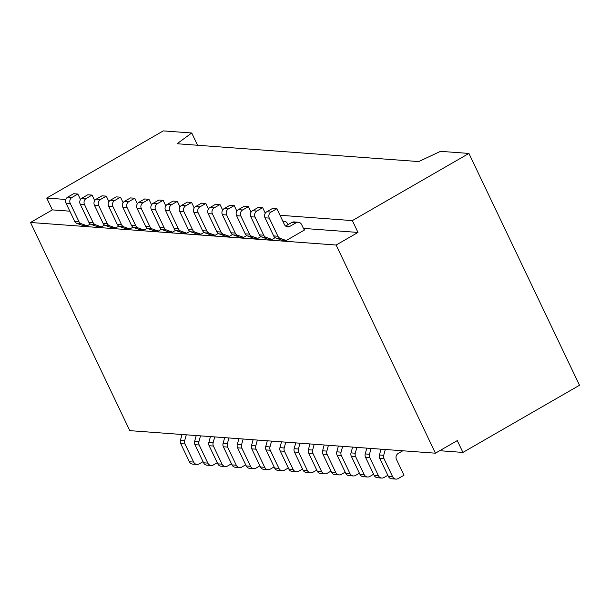 <?xml version="1.0" encoding="UTF-8"?>
<svg xmlns="http://www.w3.org/2000/svg" width="610" height="610" viewBox="0 0 610 610"><rect width="100%" height="100%" fill="white"/><g stroke="black" fill="none" stroke-linecap="round" stroke-linejoin="round"><path stroke-width="0.91" d="M279.99 215.269L352.351 220.606L357.986 232.433L303.444 228.407M69.837 211.182L52.361 209.886L46.718 198.059L65.819 199.47M352.351 220.606L468.93 153.438L579.5 385.261L462.921 452.422L439.718 450.714M30.5 222.482L129.793 430.645L435.418 453.192L336.133 245.029L30.5 222.482L52.361 209.886M468.93 153.438L440.496 151.341L418.727 161.574L177.068 143.746L191.731 132.995L163.297 130.898L46.718 198.059M435.418 453.192L457.279 440.595L462.921 452.422M336.133 245.029L357.986 232.433M275.979 238.075A4.468 4.095 94.2 0 1 273.654 235.925L265.014 217.8A4.468 4.095 94.2 0 1 266.776 211.762L272.601 208.406L276.871 208.719L284.39 224.488A4.468 4.095 -85.8 0 0 289.91 226.333L296.109 222.764A4.468 4.095 -85.8 0 1 301.63 224.61L303.513 228.552A4.468 4.095 94.2 0 0 304.565 229.955L286.227 240.515L281.965 240.203L275.979 238.075L280.249 238.388L286.227 240.515M275.148 237.664L272.014 239.471L267.752 239.15L261.766 237.023L266.029 237.343L272.014 239.471M260.935 236.611L257.801 238.418L253.531 238.106L247.553 235.978L251.816 236.291L257.801 238.418M246.722 235.567L243.581 237.374L239.318 237.054L233.333 234.926L237.603 235.246L243.581 237.374M232.509 234.514L229.368 236.322L225.105 236.009L219.12 233.882L223.382 234.194L229.368 236.322M90.349 224.03L87.215 225.837L82.952 225.525L76.967 223.397L81.229 223.71L87.215 225.837M147.216 228.224L144.074 230.031L139.812 229.718L133.826 227.591L138.089 227.904L144.074 230.031M204.075 232.418L200.942 234.225L196.672 233.912L190.686 231.785L194.956 232.097L200.942 234.225M118.782 226.127L115.648 227.934L111.378 227.621L105.4 225.494L109.663 225.807L115.648 227.934M132.995 227.179L129.861 228.986L125.599 228.666L119.613 226.539L123.876 226.851L129.861 228.986M104.569 225.075L101.428 226.889L97.165 226.569L91.18 224.442L95.45 224.754L101.428 226.889M161.429 229.276L158.295 231.083L154.025 230.763L148.047 228.636L152.309 228.948L158.295 231.083M189.862 231.373L186.721 233.18L182.459 232.86L176.473 230.733L180.735 231.045L186.721 233.18M175.642 230.321L172.508 232.128L168.246 231.815L162.26 229.688L166.522 230L172.508 232.128M218.288 233.47L215.155 235.277L210.892 234.957L204.907 232.829L209.169 233.142L215.155 235.277M191.731 132.995L197.579 145.264M402.806 450.782L398.231 453.421A4.468 4.095 94.2 0 0 396.469 459.46L403.988 475.236L398.162 478.591A4.468 4.095 -85.8 0 1 395.951 479.102L391.689 478.789A4.468 4.095 -85.8 0 1 388.372 476.433L379.725 458.308A4.468 4.095 -85.8 0 1 379.443 454.984L381.029 449.181M385.299 449.494L383.705 455.304L379.443 454.984M395.951 479.102A4.468 4.095 -85.8 0 1 392.634 476.745L383.995 458.628A4.468 4.095 -85.8 0 1 383.705 455.304M387.83 475.304L383.942 477.538A4.468 4.095 -85.8 0 1 381.738 478.057L377.468 477.744A4.468 4.095 -85.8 0 1 374.159 475.381L365.512 457.264A4.468 4.095 -85.8 0 1 365.23 453.939L366.816 448.129M371.078 448.441L369.492 454.252L365.23 453.939M381.738 478.057A4.468 4.095 -85.8 0 1 378.421 475.701L369.774 457.576A4.468 4.095 -85.8 0 1 369.492 454.252M373.617 474.252L369.729 476.494A4.468 4.095 -85.8 0 1 367.517 477.005L363.255 476.692A4.468 4.095 -85.8 0 1 359.938 474.336L351.299 456.211A4.468 4.095 -85.8 0 1 351.009 452.887L352.603 447.084M356.865 447.397L355.279 453.207L351.009 452.887M367.517 477.005A4.468 4.095 -85.8 0 1 364.208 474.649L355.561 456.532A4.468 4.095 -85.8 0 1 355.279 453.207M359.404 473.207L355.516 475.442A4.468 4.095 -85.8 0 1 353.304 475.96L349.042 475.647A4.468 4.095 -85.8 0 1 345.725 473.284L337.078 455.167A4.468 4.095 -85.8 0 1 336.796 451.842L338.39 446.032M342.652 446.345L341.059 452.155L336.796 451.842M353.304 475.96A4.468 4.095 -85.8 0 1 349.987 473.604L341.348 455.479A4.468 4.095 -85.8 0 1 341.059 452.155M345.184 472.155L341.295 474.397A4.468 4.095 -85.8 0 1 339.091 474.908L334.821 474.595A4.468 4.095 -85.8 0 1 331.512 472.239L322.865 454.114A4.468 4.095 -85.8 0 1 322.583 450.79L324.169 444.987M328.439 445.3L326.846 451.11L322.583 450.79M339.091 474.908A4.468 4.095 -85.8 0 1 335.774 472.552L327.128 454.435A4.468 4.095 -85.8 0 1 326.846 451.11M289.91 226.333L285.648 226.02A4.468 4.095 -85.8 0 1 285.617 226.035M285.648 226.02L291.839 222.452A4.468 4.095 -85.8 0 1 294.05 221.933L298.313 222.254M276.871 208.719L271.038 212.074A4.468 4.095 94.2 0 0 269.277 218.121L277.924 236.238A4.468 4.095 94.2 0 0 280.249 238.388M265.289 213.203L262.651 207.667L258.388 207.354L252.563 210.717A4.468 4.095 94.2 0 0 250.794 216.756L259.441 234.881A4.468 4.095 94.2 0 0 261.766 237.023M287.958 224.686L287.417 223.557A4.468 4.095 -85.8 0 0 284.1 221.201L282.773 221.102M282.872 221.316A4.468 4.095 -85.8 0 1 284.1 221.201M262.651 207.667L256.825 211.029A4.468 4.095 94.2 0 0 255.064 217.069L263.703 235.193A4.468 4.095 94.2 0 0 266.029 237.343M251.076 212.15L248.438 206.622L244.175 206.31L238.342 209.665A4.468 4.095 94.2 0 0 236.581 215.704L245.228 233.828A4.468 4.095 94.2 0 0 247.553 235.978M248.438 206.622L242.612 209.977A4.468 4.095 94.2 0 0 240.843 216.024L249.49 234.141A4.468 4.095 94.2 0 0 251.816 236.291M236.863 211.106L234.225 205.57L229.955 205.257L224.129 208.62A4.468 4.095 94.2 0 0 222.368 214.659L231.007 232.776A4.468 4.095 94.2 0 0 233.333 234.926M234.225 205.57L228.392 208.933A4.468 4.095 94.2 0 0 226.63 214.972L235.277 233.096A4.468 4.095 94.2 0 0 237.603 235.246M222.642 210.054L220.004 204.525L215.742 204.213L209.916 207.568A4.468 4.095 94.2 0 0 208.147 213.607L216.794 231.731A4.468 4.095 94.2 0 0 219.12 233.882M220.004 204.525L214.179 207.88A4.468 4.095 94.2 0 0 212.417 213.927L221.056 232.044A4.468 4.095 94.2 0 0 223.382 234.194M80.489 199.569L77.851 194.041L73.589 193.728L67.763 197.083A4.468 4.095 94.2 0 0 65.994 203.122L74.641 221.247A4.468 4.095 94.2 0 0 76.967 223.397M77.851 194.041L72.026 197.396A4.468 4.095 94.2 0 0 70.264 203.443L78.903 221.56A4.468 4.095 94.2 0 0 81.229 223.71M203.031 461.671L199.142 463.913A4.468 4.095 -85.8 0 1 196.938 464.423L192.668 464.111A4.468 4.095 -85.8 0 1 189.359 461.755L180.712 443.63A4.468 4.095 -85.8 0 1 180.43 440.306L182.016 434.503M186.279 434.816L184.693 440.618L180.43 440.306M196.938 464.423A4.468 4.095 -85.8 0 1 193.622 462.067L184.975 443.943A4.468 4.095 -85.8 0 1 184.693 440.618M137.349 203.763L134.719 198.235L130.448 197.922L124.623 201.277A4.468 4.095 94.2 0 0 122.862 207.316L131.501 225.441A4.468 4.095 94.2 0 0 133.826 227.591M134.719 198.235L128.885 201.59A4.468 4.095 94.2 0 0 127.124 207.636L135.763 225.753A4.468 4.095 94.2 0 0 138.089 227.904M194.216 207.957L191.578 202.429L187.308 202.116L181.483 205.471A4.468 4.095 94.2 0 0 179.721 211.51L188.36 229.635A4.468 4.095 94.2 0 0 190.686 231.785M191.578 202.429L185.745 205.783A4.468 4.095 94.2 0 0 183.984 211.83L192.63 229.947A4.468 4.095 94.2 0 0 194.956 232.097M288.324 467.962L284.435 470.203A4.468 4.095 -85.8 0 1 282.224 470.714L277.962 470.401A4.468 4.095 -85.8 0 1 274.645 468.045L266.006 449.921A4.468 4.095 -85.8 0 1 265.724 446.596L267.31 440.794M271.572 441.106L269.986 446.916L265.724 446.596M282.224 470.714A4.468 4.095 -85.8 0 1 278.915 468.358L270.268 450.241A4.468 4.095 -85.8 0 1 269.986 446.916M108.923 201.666L106.285 196.138L102.023 195.825L96.189 199.18A4.468 4.095 94.2 0 0 94.428 205.219L103.075 223.344A4.468 4.095 94.2 0 0 105.4 225.494M106.285 196.138L100.452 199.493A4.468 4.095 94.2 0 0 98.69 205.54L107.337 223.656A4.468 4.095 94.2 0 0 109.663 225.807M123.136 202.718L120.498 197.183L116.235 196.87L110.402 200.225A4.468 4.095 94.2 0 0 108.641 206.271L117.288 224.388A4.468 4.095 94.2 0 0 119.613 226.539M120.498 197.183L114.672 200.545A4.468 4.095 94.2 0 0 112.911 206.584L121.55 224.709A4.468 4.095 94.2 0 0 123.876 226.851M316.758 470.058L312.869 472.3A4.468 4.095 -85.8 0 1 310.658 472.811L306.395 472.498A4.468 4.095 -85.8 0 1 303.079 470.142L294.439 452.018A4.468 4.095 -85.8 0 1 294.15 448.693L295.743 442.89M300.006 443.203L298.42 449.013L294.15 448.693M310.658 472.811A4.468 4.095 -85.8 0 1 307.341 470.455L298.702 452.338A4.468 4.095 -85.8 0 1 298.42 449.013M302.537 469.014L298.656 471.248A4.468 4.095 -85.8 0 1 296.445 471.766L292.175 471.454A4.468 4.095 -85.8 0 1 288.865 469.09L280.219 450.973A4.468 4.095 -85.8 0 1 279.937 447.649L281.523 441.838M285.793 442.151L284.199 447.961L279.937 447.649M296.445 471.766A4.468 4.095 -85.8 0 1 293.128 469.41L284.489 451.286A4.468 4.095 -85.8 0 1 284.199 447.961M274.111 466.917L270.222 469.151A4.468 4.095 -85.8 0 1 268.011 469.67L263.749 469.349A4.468 4.095 -85.8 0 1 260.432 466.993L251.793 448.876A4.468 4.095 -85.8 0 1 251.503 445.552L253.097 439.741M257.359 440.054L255.773 445.864L251.503 445.552M268.011 469.67A4.468 4.095 -85.8 0 1 264.694 467.313L256.055 449.189A4.468 4.095 -85.8 0 1 255.773 445.864M94.703 200.614L92.072 195.086L87.802 194.773L81.976 198.128A4.468 4.095 94.2 0 0 80.215 204.175L88.854 222.292A4.468 4.095 94.2 0 0 91.18 224.442M92.072 195.086L86.239 198.448A4.468 4.095 94.2 0 0 84.477 204.487L93.124 222.612A4.468 4.095 94.2 0 0 95.45 224.754M259.89 465.865L256.009 468.106A4.468 4.095 -85.8 0 1 253.798 468.617L249.536 468.305A4.468 4.095 -85.8 0 1 246.219 465.949L237.572 447.824A4.468 4.095 -85.8 0 1 237.29 444.499L238.876 438.697M243.146 439.009L241.552 444.812L237.29 444.499M253.798 468.617A4.468 4.095 -85.8 0 1 250.481 466.261L241.842 448.137A4.468 4.095 -85.8 0 1 241.552 444.812M245.677 464.82L241.789 467.054A4.468 4.095 -85.8 0 1 239.585 467.573L235.315 467.252A4.468 4.095 -85.8 0 1 232.006 464.896L223.359 446.779A4.468 4.095 -85.8 0 1 223.077 443.455L224.663 437.644M228.925 437.957L227.339 443.767L223.077 443.455M239.585 467.573A4.468 4.095 -85.8 0 1 236.268 465.216L227.621 447.092A4.468 4.095 -85.8 0 1 227.339 443.767M151.57 204.815L148.931 199.279L144.669 198.967L138.836 202.329A4.468 4.095 94.2 0 0 137.075 208.368L145.714 226.485A4.468 4.095 94.2 0 0 148.047 228.636M148.931 199.279L143.098 202.642A4.468 4.095 94.2 0 0 141.337 208.681L149.984 226.806A4.468 4.095 94.2 0 0 152.309 228.948M179.996 206.912L177.357 201.376L173.095 201.064L167.27 204.426A4.468 4.095 94.2 0 0 165.508 210.465L174.147 228.582A4.468 4.095 94.2 0 0 176.473 230.733M177.357 201.376L171.532 204.739A4.468 4.095 94.2 0 0 169.771 210.778L178.41 228.902A4.468 4.095 94.2 0 0 180.735 231.045M165.783 205.86L163.144 200.332L158.882 200.019L153.049 203.374A4.468 4.095 94.2 0 0 151.288 209.413L159.934 227.538A4.468 4.095 94.2 0 0 162.26 229.688M163.144 200.332L157.319 203.687A4.468 4.095 94.2 0 0 155.558 209.733L164.197 227.85A4.468 4.095 94.2 0 0 166.522 230M231.464 463.768L227.576 466.009A4.468 4.095 -85.8 0 1 225.364 466.52L221.102 466.208A4.468 4.095 -85.8 0 1 217.785 463.852L209.146 445.727A4.468 4.095 -85.8 0 1 208.856 442.403L210.45 436.6M214.712 436.912L213.126 442.715L208.856 442.403M225.364 466.52A4.468 4.095 -85.8 0 1 222.055 464.164L213.408 446.04A4.468 4.095 -85.8 0 1 213.126 442.715M217.251 462.723L213.363 464.957A4.468 4.095 -85.8 0 1 211.151 465.476L206.889 465.155A4.468 4.095 -85.8 0 1 203.572 462.799L194.925 444.682A4.468 4.095 -85.8 0 1 194.643 441.358L196.229 435.548M200.499 435.86L198.906 441.671L194.643 441.358M211.151 465.476A4.468 4.095 -85.8 0 1 207.835 463.12L199.195 444.995A4.468 4.095 -85.8 0 1 198.906 441.671M208.429 209.009L205.791 203.473L201.529 203.16L195.696 206.523A4.468 4.095 94.2 0 0 193.934 212.562L202.581 230.679A4.468 4.095 94.2 0 0 204.907 232.829M205.791 203.473L199.966 206.836A4.468 4.095 94.2 0 0 198.197 212.875L206.843 230.999A4.468 4.095 94.2 0 0 209.169 233.142M330.971 471.111L327.082 473.345A4.468 4.095 -85.8 0 1 324.871 473.863L320.608 473.551A4.468 4.095 -85.8 0 1 317.291 471.187L308.652 453.07A4.468 4.095 -85.8 0 1 308.37 449.745L309.956 443.935M314.219 444.248L312.633 450.058L308.37 449.745M324.871 473.863A4.468 4.095 -85.8 0 1 321.562 471.507L312.915 453.382A4.468 4.095 -85.8 0 1 312.633 450.058M392.634 476.745L388.372 476.433M383.995 458.628L379.725 458.308M378.421 475.701L374.159 475.381M369.774 457.576L365.512 457.264M364.208 474.649L359.938 474.336M355.561 456.532L351.299 456.211M349.987 473.604L345.725 473.284M341.348 455.479L337.078 455.167M335.774 472.552L331.512 472.239M327.128 454.435L322.865 454.114M296.109 222.764L291.839 222.452M266.776 211.762L271.038 212.074M265.014 217.8L269.277 218.121M273.654 235.925L277.924 236.238M252.563 210.717L256.825 211.029M250.794 216.756L255.064 217.069M259.441 234.881L263.703 235.193M238.342 209.665L242.612 209.977M236.581 215.704L240.843 216.024M245.228 233.828L249.49 234.141M224.129 208.62L228.392 208.933M222.368 214.659L226.63 214.972M231.007 232.776L235.277 233.096M209.916 207.568L214.179 207.88M208.147 213.607L212.417 213.927M216.794 231.731L221.056 232.044M67.763 197.083L72.026 197.396M65.994 203.122L70.264 203.443M74.641 221.247L78.903 221.56M193.622 462.067L189.359 461.755M184.975 443.943L180.712 443.63M124.623 201.277L128.885 201.59M122.862 207.316L127.124 207.636M131.501 225.441L135.763 225.753M181.483 205.471L185.745 205.783M179.721 211.51L183.984 211.83M188.36 229.635L192.63 229.947M278.915 468.358L274.645 468.045M270.268 450.241L266.006 449.921M96.189 199.18L100.452 199.493M94.428 205.219L98.69 205.54M103.075 223.344L107.337 223.656M110.402 200.225L114.672 200.545M108.641 206.271L112.911 206.584M117.288 224.388L121.55 224.709M307.341 470.455L303.079 470.142M298.702 452.338L294.439 452.018M293.128 469.41L288.865 469.09M284.489 451.286L280.219 450.973M264.694 467.313L260.432 466.993M256.055 449.189L251.793 448.876M81.976 198.128L86.239 198.448M80.215 204.175L84.477 204.487M88.854 222.292L93.124 222.612M250.481 466.261L246.219 465.949M241.842 448.137L237.572 447.824M236.268 465.216L232.006 464.896M227.621 447.092L223.359 446.779M138.836 202.329L143.098 202.642M137.075 208.368L141.337 208.681M145.714 226.485L149.984 226.806M167.27 204.426L171.532 204.739M165.508 210.465L169.771 210.778M174.147 228.582L178.41 228.902M153.049 203.374L157.319 203.687M151.288 209.413L155.558 209.733M159.934 227.538L164.197 227.85M222.055 464.164L217.785 463.852M213.408 446.04L209.146 445.727M207.835 463.12L203.572 462.799M199.195 444.995L194.925 444.682M195.696 206.523L199.966 206.836M193.934 212.562L198.197 212.875M202.581 230.679L206.843 230.999M321.562 471.507L317.291 471.187M312.915 453.382L308.652 453.07"/></g></svg>
